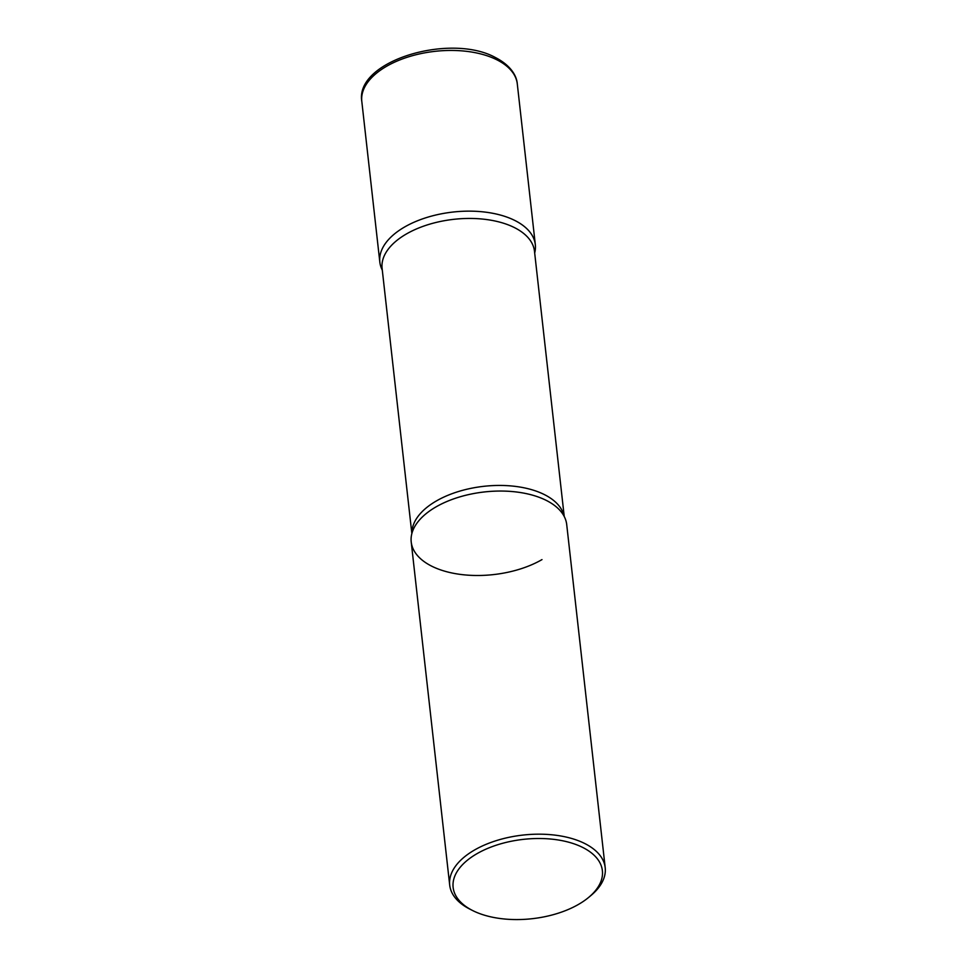 <?xml version="1.0" encoding="UTF-8"?>
<svg xmlns="http://www.w3.org/2000/svg" width="967" height="967" viewBox="0 0 967 967"><rect width="100%" height="100%" fill="white"/><g stroke="black" fill="none" stroke-linecap="round" stroke-linejoin="round"><path stroke-width="1.45" d="M534.678 253.04A78.23 41.569 173.6 0 0 535.319 244.651A78.23 41.569 173.6 0 0 514.613 220.355A78.23 41.569 173.6 0 0 426.943 217.43A78.23 41.569 173.6 0 0 379.826 262.081A78.23 41.569 173.6 0 0 382.303 270.131A78.23 41.569 -6.4 0 1 404.544 227.04A78.23 41.569 -6.4 0 1 493.629 213.465A78.23 41.569 -6.4 0 1 534.678 253.04M588.661 897.4L590.91 895.527A78.23 41.569 173.6 0 0 605.197 867.677L566.71 524.549A78.23 41.569 173.6 0 0 546.004 500.265A78.23 41.569 173.6 0 0 458.334 497.34A78.23 41.569 173.6 0 0 411.217 541.991L449.703 885.119A78.23 41.569 173.6 0 0 469.817 909.113L472.416 910.431A75.1 39.913 173.6 0 0 472.984 910.721A75.1 39.913 173.6 0 0 588.661 897.4A75.1 39.913 173.6 0 0 582.509 847.346A75.1 39.913 173.6 0 0 477.154 853.583A75.1 39.913 173.6 0 0 472.416 910.431M605.197 867.677A78.23 41.569 173.6 0 0 584.503 843.393A78.23 41.569 173.6 0 0 496.82 840.468A78.23 41.569 173.6 0 0 449.703 885.119M541.991 559.603A78.23 41.569 -6.4 0 1 450.513 572.669A78.23 41.569 -6.4 0 1 412.812 530.629A78.23 41.569 -6.4 0 1 435.936 506.938A78.23 41.569 -6.4 0 1 562.649 513.828M361.803 101.39C354.841 60.74 450.211 32.781 495.249 57.44C511.192 65.611 516.753 76.2 517.297 83.948A78.23 41.569 173.6 0 0 496.591 59.664A78.23 41.569 173.6 0 0 408.908 56.727A78.23 41.569 173.6 0 0 361.803 101.39L379.826 262.081M411.918 533.349A76.671 40.747 -6.4 0 1 436.274 501.015A76.671 40.747 -6.4 0 1 514.867 486.328A76.671 40.747 -6.4 0 1 564.112 516.269M411.857 533.591L382.098 268.367A76.671 40.747 -6.4 0 1 406.321 234.014A76.671 40.747 -6.4 0 1 486.691 219.557A76.671 40.747 -6.4 0 1 534.485 251.275L564.232 516.499M517.297 83.948L535.319 244.651"/></g></svg>
